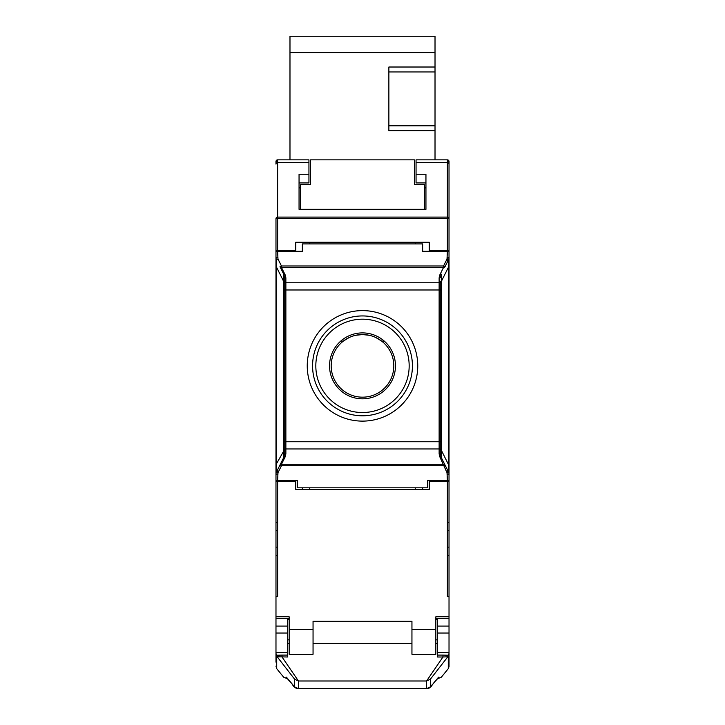 <?xml version="1.0" encoding="UTF-8"?>
<svg xmlns="http://www.w3.org/2000/svg" width="725" height="725" viewBox="0 0 725 725"><rect width="100%" height="100%" fill="white"/><g stroke="black" fill="none" stroke-linecap="round" stroke-linejoin="round"><path stroke-width="1.09" d="M444.081 480.403L444.081 481.228M449.02 257.629L449.02 262.722M449.02 262.586L449.02 522.426L447.379 522.426L447.379 530.664L449.02 530.664L449.02 547.148L447.379 547.148L447.379 555.386L449.02 555.386L449.02 596.593L447.379 596.593L447.379 555.386M449.02 258.934L449.02 257.71M277.983 472.7L277.621 480.403L275.98 480.403L275.98 481.228L277.621 481.228L277.621 522.426L275.98 522.426L275.98 251.321L302.343 251.321L302.343 243.908L422.657 243.908L422.657 251.321L449.02 251.321L449.02 250.497L449.02 257.529A4.948 4.948 0 0 1 448.503 259.731L445.014 266.728A1.649 1.405 -153.5 0 1 443.546 267.434L443.546 265.993L445.014 266.728M299.053 182.927L308.941 182.927L308.941 162.618L277.621 162.618L277.621 217.101L447.379 217.101A1.649 1.513 -0 0 1 449.02 218.615L449.02 250.497L447.379 250.497L447.379 159.853A1.649 1.649 0 0 1 449.02 161.503L449.02 283.62M275.98 259.423L275.98 218.615A1.649 1.513 -0 0 1 277.621 217.101L277.621 218.615L449.02 218.615L449.02 161.503L448.304 161.503M449.02 209.298L449.02 161.503A1.649 1.649 0 0 0 447.379 159.853L416.059 159.853L416.059 182.927L425.947 182.927M415.235 243.908L415.235 242.259M447.379 251.321L447.017 259.024L443.546 265.993L281.454 265.993L281.454 267.434A1.649 1.405 153.5 0 1 279.986 266.728L281.454 265.993L277.974 258.997L277.621 251.321M439.132 277.829L439.83 274.884A1.649 1.405 26.5 0 0 441.298 274.177L440.782 276.379A1.649 1.441 180 0 1 439.132 277.829L439.132 282.768A1.649 1.441 0 0 0 440.782 281.318L440.782 289.982L440.782 281.318M279.986 266.728L283.702 274.177A1.649 1.405 -26.5 0 0 285.17 274.884L285.868 277.829A1.649 1.441 180 0 1 284.218 276.379L284.218 455.336A1.649 1.441 0 0 1 285.868 453.895L285.17 456.841A1.649 1.405 -153.5 0 0 283.702 457.548L279.986 464.997A1.649 1.405 26.5 0 1 281.454 464.29L443.546 464.29A1.649 1.405 -26.5 0 1 445.014 464.997L448.503 471.993A4.948 4.948 0 0 1 449.02 474.195L447.379 474.195M447.026 258.997L448.503 259.731L448.503 464.634L449.02 464.634L449.02 470.271M449.02 257.538L449.02 267.09L448.503 267.09L441.298 281.527L441.298 274.177A4.948 4.948 0 0 0 440.782 276.379A4.948 4.948 0 0 1 441.298 274.177M275.98 474.096L275.98 474.195A4.948 4.948 0 0 1 276.497 471.993L277.974 472.727L281.454 465.731L443.546 465.731L445.014 464.997L441.298 457.548L441.298 450.189L448.503 464.634L448.503 471.993A4.948 4.948 0 0 1 449.02 474.195L449.02 464.634M441.298 457.548L440.782 441.743L440.782 455.336A4.948 4.948 0 0 0 441.298 457.548A1.649 1.405 153.5 0 0 439.83 456.841L447.026 472.727L447.379 480.403L449.02 480.403M277.621 480.403L297.404 480.403L297.404 487.816L427.596 487.816L427.596 480.403L447.379 480.403M422.657 489.466L422.657 487.816M449.02 481.228L429.245 481.228L429.245 489.466L295.755 489.466L295.755 481.228L277.621 481.228M309.765 489.466L309.765 487.816M415.235 489.466L415.235 487.816M302.343 487.816L302.343 489.466M275.98 283.62L275.98 259.568M276.696 161.503L275.98 161.503L275.98 164.131A1.649 1.513 180 0 1 277.621 162.618L277.621 159.853L278.282 159.853M275.98 251.321L275.98 218.615L277.621 218.615L277.621 250.497L295.755 250.497L295.755 242.259L429.245 242.259L429.245 250.497L447.379 250.497M275.98 472.791L275.98 474.014M277.621 522.426L277.621 530.664L275.98 530.664L275.98 547.148L277.621 547.148L277.621 514.188M277.621 530.664L277.621 555.386L275.98 555.386L275.98 662.143M277.621 555.386L277.621 596.593L275.98 596.593M449.02 617.582L449.02 596.593M449.02 616.785L435.843 616.785L435.843 654.267L411.945 654.267L411.945 621.307L313.055 621.307L313.055 654.267L289.157 654.267L289.157 629.554L313.055 629.554M275.98 616.785L289.157 616.785L289.157 629.554M449.02 530.664L449.02 522.426M449.02 555.386L449.02 547.148M447.379 514.188L447.379 543.161M416.059 174.272L425.947 174.272L425.947 209.298L299.053 209.298L299.053 174.272L308.941 174.272M275.98 250.497L277.621 250.497M309.765 242.259L309.765 243.908M285.17 456.841L281.454 464.29L281.454 465.731L279.986 464.997L276.497 471.993L276.497 259.731A4.948 4.948 0 0 1 275.98 257.529L277.621 257.529M283.702 274.177L284.218 276.379A4.948 4.948 0 0 0 283.702 274.177L283.702 281.527L276.497 267.09L275.98 267.09L275.98 261.453M284.218 289.982L285.868 289.982L285.868 441.743L284.218 441.743L283.702 457.548L283.702 281.527L284.218 281.318A1.649 1.441 0 0 0 285.868 282.768L285.868 289.982L440.782 289.982L440.782 441.743L439.132 441.743L439.132 282.768L285.868 282.768L285.868 277.829M439.83 456.841L439.132 453.895A1.649 1.441 0 0 1 440.782 455.336M445.014 464.997L448.503 471.993L447.026 472.727M277.621 474.195L275.98 474.195L275.98 464.634L284.218 450.189M284.218 455.336A4.948 4.948 0 0 1 283.702 457.548A4.948 4.948 0 0 0 284.218 455.336M307.246 365.862A55.254 55.254 0 0 0 362.5 421.116A55.254 55.254 0 0 0 417.754 365.862A55.254 55.254 0 0 0 362.5 310.608A55.254 55.254 0 0 0 307.246 365.862M329.54 365.862A32.96 32.96 0 0 0 362.5 398.822A32.96 32.96 0 0 0 395.46 365.862A32.96 32.96 0 0 0 362.5 332.902A32.96 32.96 0 0 0 329.54 365.862M340.696 341.14L343.278 341.14L349.106 337.56M355.703 335.294L362.5 334.551L369.306 335.294M375.894 337.56L381.722 341.14L384.304 341.14M362.5 334.551A31.311 31.311 0 0 1 393.811 365.862A31.311 31.311 0 0 1 362.5 397.173A31.311 31.311 0 0 1 331.189 365.862A31.311 31.311 0 0 1 362.5 334.551M275.98 161.503A1.649 1.649 0 0 1 277.621 159.853L308.941 159.853L308.941 162.618M299.053 209.298L300.694 209.298L300.694 184.576L310.59 184.576L310.59 159.853L414.41 159.853L414.41 184.576L424.306 184.576L424.306 209.298L425.947 209.298M328.126 159.853L331.216 159.853M336.074 159.853L342.282 159.853M275.98 522.426L275.98 530.664M275.98 547.148L275.98 555.386M279.27 251.321L279.27 250.497M287.961 678.99L283.629 677.168L276.714 668.668L276.714 656.179L277.195 656.796L287.517 656.995L287.517 618.434M287.517 633.025L275.98 633.025M287.517 626.074L275.98 626.074M287.517 652.563L275.98 652.563L275.98 653.162M275.98 654.476L275.98 655.536M275.98 652.944L276.225 655.255L282.034 655.083L282.034 656.995L298.437 681.002L426.563 681.002L426.563 688.687L298.428 688.687L426.563 688.687C429.354 688.315 431.312 686.919 432.435 684.491L430.396 686.856L426.563 688.678M276.225 655.255L276.714 656.179M437.483 618.434L437.483 656.995L442.966 656.995L426.563 681.002L430.396 679.18L448.286 656.179L448.286 668.668L449.02 666.592L449.02 618.434L435.843 618.434M447.805 656.796L442.966 656.995L442.966 655.083L448.775 655.255L449.02 652.944L449.02 666.592M448.286 656.179L448.775 655.255M430.396 686.919L434.148 682.606M432.544 684.509A4.948 3 -139.9 0 1 432.49 684.581L434.257 682.479A4.948 3 -139.9 0 1 434.202 682.542A4.948 3 -139.9 0 1 433.713 682.95M438.951 677.168L434.112 682.479A4.948 3.018 39.8 0 1 434.076 682.515L438.154 677.694M437.483 633.025L449.02 633.025M437.483 626.074L449.02 626.074M290.852 682.606L294.604 686.919L298.374 688.687M292.456 684.509A4.948 3 -40.1 0 0 292.51 684.581L290.743 682.479A4.948 3 -40.1 0 0 290.798 682.542A4.948 3 -40.1 0 0 291.287 682.95M294.604 686.856L286.049 677.168M277.195 656.796L294.604 679.18M437.039 678.99L441.371 677.168L448.286 668.668M426.635 688.687L430.405 686.919M286.846 677.694L290.924 682.515A4.948 3.018 140.2 0 0 290.924 682.515L292.556 684.491C294.223 687.354 296.181 688.759 298.428 688.687M435.018 159.853L435.018 36.25L289.982 36.25L289.982 159.853M435.018 67.017L388.872 67.017L388.872 130.736L435.018 130.736M424.306 187.875L425.947 187.875M299.053 187.875L300.694 187.875M439.83 274.884L443.546 267.434L281.454 267.434L285.17 274.884M447.379 257.529L449.02 257.529M447.379 522.426L447.379 481.228M447.379 547.148L447.379 530.664M411.945 629.554L435.843 629.554M449.02 164.131A1.649 1.513 180 0 0 447.379 162.618L416.059 162.618M277.974 258.997L276.497 259.731M440.782 450.189L441.298 450.189L441.298 281.527L440.782 281.527M440.782 450.406A1.649 1.441 180 0 0 439.132 448.956L439.132 453.895M285.868 453.895L285.868 448.956A1.649 1.441 180 0 0 284.218 450.406M439.132 448.956L285.868 448.956L285.868 441.743L439.132 441.743L439.132 448.956M412.425 365.862A49.925 49.925 0 0 1 362.5 415.788A49.925 49.925 0 0 1 312.575 365.862A49.925 49.925 0 0 1 362.5 315.937A49.925 49.925 0 0 1 412.425 365.862M409.172 365.862A46.672 46.672 0 0 1 361.494 412.525A46.672 46.672 0 0 1 315.864 363.859A46.672 46.672 0 0 1 363.506 319.199A46.672 46.672 0 0 1 409.172 365.862M277.621 470.516L277.621 472.981M447.379 261.208L447.379 258.734M447.379 472.981L447.379 470.516M287.517 655.083L282.034 655.083M287.517 643.41L289.157 643.41M313.055 643.41L411.945 643.41M435.843 643.41L437.483 643.41M442.966 655.083L437.483 655.083M449.02 652.563L437.483 652.563M430.396 679.18L430.396 686.856M294.595 686.856L294.595 679.18L298.437 681.002L298.437 688.678L294.595 686.856M438.661 677.168L438.127 677.73M426.572 688.75L298.428 688.75L426.563 688.741C428.538 688.94 430.514 687.554 432.49 684.581A4.948 3 -139.9 0 1 432.046 684.962M298.428 688.75C295.592 688.333 293.625 686.947 292.51 684.581A4.948 3 -40.1 0 0 292.954 684.962M286.339 677.168L286.873 677.73M435.018 52.735L289.982 52.735M446.654 159.853L447.416 159.853M275.98 257.538L275.98 267.09M275.98 618.434L289.157 618.434M276.714 668.668L275.98 666.157M437.483 619.25L435.843 619.25M437.483 639.849L435.843 639.849M287.517 639.849L289.157 639.849M287.517 619.25L289.157 619.25M388.872 71.956L435.018 71.956M435.018 125.797L388.872 125.797"/></g></svg>
